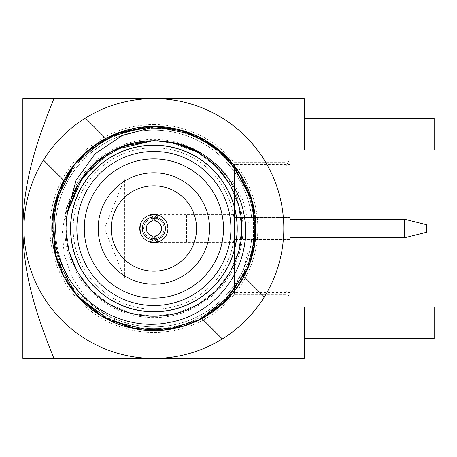 <?xml version="1.0" encoding="UTF-8"?>
<svg xmlns="http://www.w3.org/2000/svg" width="457" height="457" viewBox="0 0 457 457"><rect width="100%" height="100%" fill="white"/><g stroke="black" fill="none" stroke-linecap="round" stroke-linejoin="round"><path stroke-width="0.34" stroke-dasharray="2.29 1.71" d="M304.225 149.987L434.15 149.987L434.15 118.437L304.225 118.437L304.225 149.987L304.225 98.575L290.121 98.575L304.225 98.575L304.225 149.987L290.121 149.987L434.15 149.987L434.15 118.437L304.225 118.437L304.225 98.575L53.92 98.575C35.84 143.664 23.404 181.737 22.85 228.5C23.387 274.977 35.766 313.245 53.92 358.425L22.85 358.425L22.85 98.575L53.92 98.575M304.225 118.437L434.15 118.437L434.15 149.987L290.121 149.987L290.121 307.013L434.15 307.013L434.15 338.563L434.15 307.013L304.225 307.013L304.225 338.563L434.15 338.563L304.225 338.563L304.225 358.425L304.225 338.563L434.15 338.563L434.15 307.013L290.121 307.013L304.225 307.013L304.225 358.425L53.92 358.425M285.836 166.325L285.836 290.675L285.836 166.325L290.121 158.899L290.121 298.101L290.121 158.899M285.836 294.388L285.836 162.612L285.836 294.388L234.441 294.388L234.441 217.481L253.504 217.481L253.504 239.519A100.226 100.226 0 0 1 146.531 328.457A100.226 100.226 0 0 1 53.726 224.821A100.226 100.226 0 0 1 153.889 128.274A100.226 100.226 0 0 1 253.504 217.481M234.441 179.127L124.464 179.127L104.516 228.5L124.464 277.873L124.464 179.127L124.464 277.873L234.441 277.873L234.441 179.127L234.441 277.873M153.889 214.396A14.104 14.104 0 0 1 166.102 235.555A14.104 14.104 0 0 1 141.67 235.555A14.104 14.104 0 0 1 153.889 214.396C172.072 213.539 172.055 243.438 153.895 242.604C135.723 243.455 135.689 213.562 153.889 214.396A14.104 14.104 0 0 1 167.993 228.5A14.104 14.104 0 0 1 153.889 242.604A14.104 14.104 0 0 1 139.779 228.5A14.104 14.104 0 0 1 153.889 214.396L186.553 214.396L186.553 242.604L186.553 214.396L234.441 214.396L234.441 242.604L234.441 214.396M253.504 239.519L234.441 239.519M290.121 149.987L290.121 98.575L290.121 149.987M153.889 124.561A103.939 103.939 0 0 1 243.901 280.467A103.939 103.939 0 0 1 63.871 280.467A103.939 103.939 0 0 1 153.889 124.561M304.225 338.563L304.225 307.013M290.121 358.425L290.121 307.013L290.121 358.425L304.225 358.425L290.121 358.425M153.889 128.274A100.226 100.226 0 0 1 240.685 278.616A100.226 100.226 0 0 1 67.088 278.616A100.226 100.226 0 0 1 153.889 128.274M234.441 217.481L234.441 294.388M290.121 217.366L290.121 239.634L290.121 217.366L234.441 217.366L234.441 239.634L234.441 217.366L234.441 239.634L234.441 217.366L290.121 217.366L290.121 239.634L290.121 217.366M290.121 164.469L290.121 292.531L290.121 164.469L234.441 164.469L234.441 292.531L234.441 164.469M86.784 151.575C116.484 123.59 169.473 118.192 204.93 140.093C235.189 156.403 256.977 194.139 255.971 228.5C256.977 262.861 235.189 300.597 204.93 316.907C175.671 334.958 132.102 334.958 102.848 316.907C72.583 300.597 50.796 262.861 51.807 228.5C50.796 194.139 72.583 156.403 102.848 140.093C132.102 122.042 175.671 122.042 204.93 140.093C235.189 156.403 256.977 194.139 255.971 228.5C256.977 262.861 235.189 300.597 204.93 316.907C175.671 334.958 132.102 334.958 102.848 316.907C72.583 300.597 50.796 262.861 51.807 228.5C50.796 194.139 72.583 156.403 102.848 140.093C132.102 122.042 175.671 122.042 204.93 140.093C235.189 156.403 256.977 194.139 255.971 228.5C256.977 262.861 235.189 300.597 204.93 316.907C175.671 334.958 132.102 334.958 102.848 316.907C72.583 300.597 50.796 262.861 51.807 228.5C50.796 194.139 72.583 156.403 102.848 140.093C132.102 122.042 175.671 122.042 204.93 140.093C235.189 156.403 256.977 194.139 255.971 228.5C256.977 262.861 235.189 300.597 204.93 316.907C175.671 334.958 132.102 334.958 102.848 316.907C72.583 300.597 50.796 262.861 51.807 228.5C50.796 194.139 72.583 156.403 102.848 140.093C132.102 122.042 175.671 122.042 204.93 140.093C235.189 156.403 256.977 194.139 255.971 228.5C256.977 262.861 235.189 300.597 204.93 316.907C175.671 334.958 132.102 334.958 102.848 316.907C72.583 300.597 50.796 262.861 51.807 228.5C50.796 194.139 72.583 156.403 102.848 140.093C132.102 122.042 175.671 122.042 204.93 140.093C235.189 156.403 256.977 194.139 255.971 228.5C255.457 260.267 242.753 286.785 217.863 308.047A102.082 102.082 0 0 0 153.889 126.418L153.883 126.418A102.082 102.082 0 0 0 86.784 151.575C116.484 123.59 169.473 118.192 204.93 140.093C235.189 156.403 256.977 194.139 255.971 228.5C256.977 262.861 235.189 300.597 204.93 316.907C175.671 334.958 132.102 334.958 102.848 316.907C72.583 300.597 50.796 262.861 51.807 228.5C50.796 194.139 72.583 156.403 102.848 140.093C132.102 122.042 175.671 122.042 204.93 140.093C235.189 156.403 256.977 194.139 255.971 228.5C256.977 262.861 235.189 300.597 204.93 316.907C175.671 334.958 132.102 334.958 102.848 316.907C72.583 300.597 50.796 262.861 51.807 228.5C50.796 194.139 72.583 156.403 102.848 140.093C132.102 122.042 175.671 122.042 204.93 140.093C235.189 156.403 256.977 194.139 255.971 228.5C256.977 262.861 235.189 300.597 204.93 316.907C175.671 334.958 132.102 334.958 102.848 316.907C72.583 300.597 50.796 262.861 51.807 228.5C50.796 194.139 72.583 156.403 102.848 140.093C132.102 122.042 175.671 122.042 204.93 140.093C235.189 156.403 256.977 194.139 255.971 228.5C256.977 262.861 235.189 300.597 204.93 316.907C175.671 334.958 132.102 334.958 102.848 316.907C72.583 300.597 50.796 262.861 51.807 228.5C50.796 194.139 72.583 156.403 102.848 140.093C132.102 122.042 175.671 122.042 204.93 140.093C235.189 156.403 256.977 194.139 255.971 228.5C256.977 262.861 235.189 300.597 204.93 316.907C175.671 334.958 132.102 334.958 102.848 316.907C72.583 300.597 50.796 262.861 51.807 228.5C50.796 194.139 72.583 156.403 102.848 140.093C132.102 122.042 175.671 122.042 204.93 140.093C235.189 156.403 256.977 194.139 255.971 228.5C255.457 260.267 242.753 286.785 217.863 308.047C242.753 286.785 255.457 260.267 255.971 228.5C256.977 194.139 235.189 156.403 204.93 140.093C175.671 122.042 132.102 122.042 102.848 140.093C72.583 156.403 50.796 194.139 51.807 228.5C50.796 262.861 72.583 300.597 102.848 316.907C132.102 334.958 175.671 334.958 204.93 316.907C235.189 300.597 256.977 262.861 255.971 228.5C256.977 194.139 235.189 156.403 204.93 140.093C175.671 122.042 132.102 122.042 102.848 140.093C72.583 156.403 50.796 194.139 51.807 228.5C50.796 262.861 72.583 300.597 102.848 316.907C132.102 334.958 175.671 334.958 204.93 316.907C235.189 300.597 256.977 262.861 255.971 228.5C256.977 194.139 235.189 156.403 204.93 140.093C175.671 122.042 132.102 122.042 102.848 140.093C72.583 156.403 50.796 194.139 51.807 228.5C50.796 262.861 72.583 300.597 102.848 316.907C132.102 334.958 175.671 334.958 204.93 316.907C235.189 300.597 256.977 262.861 255.971 228.5C256.977 194.139 235.189 156.403 204.93 140.093C175.671 122.042 132.102 122.042 102.848 140.093C72.583 156.403 50.796 194.139 51.807 228.5C50.796 262.861 72.583 300.597 102.848 316.907C132.102 334.958 175.671 334.958 204.93 316.907C235.189 300.597 256.977 262.861 255.971 228.5C256.977 194.139 235.189 156.403 204.93 140.093C175.671 122.042 132.102 122.042 102.848 140.093C72.583 156.403 50.796 194.139 51.807 228.5C50.796 262.861 72.583 300.597 102.848 316.907C132.102 334.958 175.671 334.958 204.93 316.907C235.189 300.597 256.977 262.861 255.971 228.5C256.977 194.139 235.189 156.403 204.93 140.093C169.473 118.192 116.484 123.59 86.784 151.575C116.484 123.59 169.473 118.192 204.93 140.093C235.189 156.403 256.977 194.139 255.971 228.5C256.977 262.861 235.189 300.597 204.93 316.907C175.671 334.958 132.102 334.958 102.848 316.907C72.583 300.597 50.796 262.861 51.807 228.5C50.796 194.139 72.583 156.403 102.848 140.093C132.102 122.042 175.671 122.042 204.93 140.093C235.189 156.403 256.977 194.139 255.971 228.5C256.977 262.861 235.189 300.597 204.93 316.907C175.671 334.958 132.102 334.958 102.848 316.907C72.583 300.597 50.796 262.861 51.807 228.5C50.796 194.139 72.583 156.403 102.848 140.093C132.102 122.042 175.671 122.042 204.93 140.093C235.189 156.403 256.977 194.139 255.971 228.5C256.977 262.861 235.189 300.597 204.93 316.907C175.671 334.958 132.102 334.958 102.848 316.907C72.583 300.597 50.796 262.861 51.807 228.5C50.796 194.139 72.583 156.403 102.848 140.093C132.102 122.042 175.671 122.042 204.93 140.093C235.189 156.403 256.977 194.139 255.971 228.5C256.977 262.861 235.189 300.597 204.93 316.907C175.671 334.958 132.102 334.958 102.848 316.907C72.583 300.597 50.796 262.861 51.807 228.5C50.796 194.139 72.583 156.403 102.848 140.093C132.102 122.042 175.671 122.042 204.93 140.093C235.189 156.403 256.977 194.139 255.971 228.5C256.977 262.861 235.189 300.597 204.93 316.907C175.671 334.958 132.102 334.958 102.848 316.907C72.583 300.597 50.796 262.861 51.807 228.5C50.796 194.139 72.583 156.403 102.848 140.093C132.102 122.042 175.671 122.042 204.93 140.093C235.189 156.403 256.977 194.139 255.971 228.5C255.457 260.267 242.753 286.785 217.863 308.047C242.753 286.785 255.457 260.267 255.971 228.5C256.977 194.139 235.189 156.403 204.93 140.093C175.671 122.042 132.102 122.042 102.848 140.093C72.583 156.403 50.796 194.139 51.807 228.5C50.796 262.861 72.583 300.597 102.848 316.907C132.102 334.958 175.671 334.958 204.93 316.907C235.189 300.597 256.977 262.861 255.971 228.5C256.977 194.139 235.189 156.403 204.93 140.093C175.671 122.042 132.102 122.042 102.848 140.093C72.583 156.403 50.796 194.139 51.807 228.5C50.796 262.861 72.583 300.597 102.848 316.907C132.102 334.958 175.671 334.958 204.93 316.907C235.189 300.597 256.977 262.861 255.971 228.5C256.977 194.139 235.189 156.403 204.93 140.093C175.671 122.042 132.102 122.042 102.848 140.093C72.583 156.403 50.796 194.139 51.807 228.5C50.796 262.861 72.583 300.597 102.848 316.907C132.102 334.958 175.671 334.958 204.93 316.907C235.189 300.597 256.977 262.861 255.971 228.5C256.977 194.139 235.189 156.403 204.93 140.093C175.671 122.042 132.102 122.042 102.848 140.093C72.583 156.403 50.796 194.139 51.807 228.5C50.796 262.861 72.583 300.597 102.848 316.907C132.102 334.958 175.671 334.958 204.93 316.907C235.189 300.597 256.977 262.861 255.971 228.5C256.977 194.139 235.189 156.403 204.93 140.093C175.671 122.042 132.102 122.042 102.848 140.093C72.583 156.403 50.796 194.139 51.807 228.5C50.796 262.861 72.583 300.597 102.848 316.907C132.102 334.958 175.671 334.958 204.93 316.907C235.189 300.597 256.977 262.861 255.971 228.5C256.977 194.139 235.189 156.403 204.93 140.093C169.473 118.192 116.484 123.59 86.784 151.575L102.848 140.093L127.012 130.017L153.878 126.418L180.749 130.017L204.93 140.093L225.741 155.986L242.296 177.459L252.612 202.531L255.971 228.5L253.561 250.539L246.123 272.235L233.904 291.892L217.863 308.047L233.019 290.292L243.615 269.441L249.031 246.694L248.956 223.353L243.124 200.749L231.739 180.315L215.55 163.446L195.659 151.244C166.788 136.906 138.225 137.306 109.977 152.444C83.939 166.474 65.197 198.938 66.065 228.5C65.197 258.062 83.939 290.526 109.977 304.556C135.141 320.089 172.632 320.089 197.801 304.556C223.833 290.526 242.576 258.062 241.713 228.5C242.576 198.938 223.833 166.474 197.801 152.444C172.632 136.911 135.141 136.911 109.977 152.444C83.939 166.474 65.197 198.938 66.065 228.5C65.197 258.062 83.939 290.526 109.977 304.556C135.141 320.089 172.632 320.089 197.801 304.556C223.833 290.526 242.576 258.062 241.713 228.5C242.576 198.938 223.833 166.474 197.801 152.444C172.632 136.911 135.141 136.911 109.977 152.444C83.939 166.474 65.197 198.938 66.065 228.5C65.197 258.062 83.939 290.526 109.977 304.556C135.141 320.089 172.632 320.089 197.801 304.556C223.833 290.526 242.576 258.062 241.713 228.5C242.576 198.938 223.833 166.474 197.801 152.444C172.632 136.911 135.141 136.911 109.977 152.444C83.939 166.474 65.197 198.938 66.065 228.5C65.197 258.062 83.939 290.526 109.977 304.556C135.141 320.089 172.632 320.089 197.801 304.556C223.833 290.526 242.576 258.062 241.713 228.5C242.576 198.938 223.833 166.474 197.801 152.444C172.632 136.911 135.141 136.911 109.977 152.444C83.939 166.474 65.197 198.938 66.065 228.5C65.197 258.062 83.939 290.526 109.977 304.556C135.141 320.089 172.632 320.089 197.801 304.556C223.833 290.526 242.576 258.062 241.713 228.5C242.576 198.938 223.833 166.474 197.801 152.444C172.632 136.911 135.141 136.911 109.977 152.444C83.939 166.474 65.197 198.938 66.065 228.5C65.197 258.062 83.939 290.526 109.977 304.556C135.141 320.089 172.632 320.089 197.801 304.556C223.833 290.526 242.576 258.062 241.713 228.5C242.65 187.49 209.335 147.497 168.964 141.978L197.801 152.444L215.704 166.114L229.945 184.588L238.822 206.158L241.713 228.5L238.822 250.842L229.945 272.412L215.704 290.886L197.801 304.556L177.002 313.228L153.889 316.324L130.771 313.228L109.977 304.556L92.068 290.886L77.827 272.412L68.95 250.842L66.065 228.5L67.63 211.991C73.451 185.611 87.567 165.765 109.977 152.444C135.141 136.911 172.632 136.911 197.801 152.444C223.833 166.474 242.576 198.938 241.713 228.5C242.576 258.062 223.833 290.526 197.801 304.556C172.632 320.089 135.141 320.089 109.977 304.556C83.939 290.526 65.197 258.062 66.065 228.5C65.197 198.938 83.939 166.474 109.977 152.444C135.141 136.911 172.632 136.911 197.801 152.444C223.833 166.474 242.576 198.938 241.713 228.5C242.576 258.062 223.833 290.526 197.801 304.556C172.632 320.089 135.141 320.089 109.977 304.556C83.939 290.526 65.197 258.062 66.065 228.5C65.197 198.938 83.939 166.474 109.977 152.444C135.141 136.911 172.632 136.911 197.801 152.444C223.833 166.474 242.576 198.938 241.713 228.5C242.576 258.062 223.833 290.526 197.801 304.556C172.632 320.089 135.141 320.089 109.977 304.556C83.939 290.526 65.197 258.062 66.065 228.5C65.197 198.938 83.939 166.474 109.977 152.444C135.141 136.911 172.632 136.911 197.801 152.444C223.833 166.474 242.576 198.938 241.713 228.5C242.576 258.062 223.833 290.526 197.801 304.556C172.632 320.089 135.141 320.089 109.977 304.556C83.939 290.526 65.197 258.062 66.065 228.5C65.197 198.938 83.939 166.474 109.977 152.444C135.141 136.911 172.632 136.911 197.801 152.444C223.833 166.474 242.576 198.938 241.713 228.5C242.576 258.062 223.833 290.526 197.801 304.556C172.632 320.089 135.141 320.089 109.977 304.556C83.939 290.526 65.197 258.062 66.065 228.5C65.197 198.938 83.939 166.474 109.977 152.444C135.141 136.911 172.632 136.911 197.801 152.444C223.833 166.474 242.576 198.938 241.713 228.5C242.576 258.062 223.833 290.526 197.801 304.556C172.632 320.089 135.141 320.089 109.977 304.556C69.858 282.403 53.258 226.386 76.782 186.45L93.439 164.788L115.895 149.319M225.221 155.471L248.539 190.272L255.926 225.495L252.315 255.583L231.893 294.348M159.219 126.555A102.082 102.082 0 0 0 105.824 138.442L107.818 137.403M153.98 126.418L178.813 129.52M167.085 329.726L135.997 329.006M222.325 338.934L201.948 318.558L185.828 325.458M133.438 328.514L131.639 328.126M78.753 297.616L61.164 271.201L53.435 246.666L51.978 222.525L55.297 202.023M193.882 134.581L205.227 140.265M250.973 260.039L246.523 271.389M244.181 276.125L230.219 296.279L212.134 312.337M154.015 330.582L144.72 330.171L122.15 323.722L101.585 312.268L84.402 296.279L71.669 276.576L64.14 254.275L62.329 230.802L66.516 207.735L76.782 186.45M81.706 156.317A102.082 102.082 0 0 1 252.493 202.08A102.082 102.082 0 0 1 127.469 327.103A102.082 102.082 0 0 1 105.824 138.442L85.448 118.066A129.925 129.925 0 0 1 281.598 252.39A129.925 129.925 0 0 1 106.921 349.639A129.925 129.925 0 0 1 43.449 160.059L63.826 180.435A102.082 102.082 0 0 0 144.72 330.171M153.889 126.418A102.082 102.082 0 0 1 242.296 279.541A102.082 102.082 0 0 1 65.482 279.541A102.082 102.082 0 0 1 153.889 126.418A102.082 102.082 0 0 1 255.971 228.5A102.082 102.082 0 0 1 153.889 330.582A102.082 102.082 0 0 1 51.807 228.5A102.082 102.082 0 0 1 153.889 126.418A102.082 102.082 0 0 1 242.296 279.541A102.082 102.082 0 0 1 65.482 279.541A102.082 102.082 0 0 1 153.889 126.418A102.082 102.082 0 0 1 242.296 279.541A102.082 102.082 0 0 1 65.482 279.541A102.082 102.082 0 0 1 153.889 126.418M153.889 172.82A55.68 55.68 0 0 1 202.108 256.343A55.68 55.68 0 0 1 105.664 256.343A55.68 55.68 0 0 1 153.889 172.82M153.889 151.473A77.027 77.027 0 0 1 220.594 267.014A77.027 77.027 0 0 1 87.178 267.014A77.027 77.027 0 0 1 153.889 151.473M153.889 98.575A129.925 129.925 0 0 1 266.402 293.463A129.925 129.925 0 0 1 41.37 293.463A129.925 129.925 0 0 1 153.889 98.575M153.889 144.978A83.522 83.522 0 0 1 237.412 228.5A83.522 83.522 0 0 1 153.889 312.022A83.522 83.522 0 0 1 70.367 228.5A83.522 83.522 0 0 1 153.889 144.978A83.522 83.522 0 0 1 226.221 270.258A83.522 83.522 0 0 1 81.557 270.258A83.522 83.522 0 0 1 153.889 144.978A83.522 83.522 0 0 1 226.221 270.258A83.522 83.522 0 0 1 81.557 270.258A83.522 83.522 0 0 1 153.889 144.978A83.522 83.522 0 0 1 226.221 270.258A83.522 83.522 0 0 1 81.557 270.258A83.522 83.522 0 0 1 153.889 144.978A83.522 83.522 0 0 1 226.221 270.258A83.522 83.522 0 0 1 81.557 270.258A83.522 83.522 0 0 1 153.889 144.978A83.522 83.522 0 0 1 237.412 228.5A83.522 83.522 0 0 1 153.889 312.022A83.522 83.522 0 0 1 70.367 228.5A83.522 83.522 0 0 1 153.889 144.978M153.889 147.76A80.74 80.74 0 0 1 223.81 268.87A80.74 80.74 0 0 1 83.968 268.87A80.74 80.74 0 0 1 153.889 147.76A80.74 80.74 0 0 1 223.81 268.87A80.74 80.74 0 0 1 83.968 268.87A80.74 80.74 0 0 1 153.889 147.76M153.889 185.81A42.69 42.69 0 0 1 190.855 249.842A42.69 42.69 0 0 1 116.918 249.842A42.69 42.69 0 0 1 153.889 185.81M109.4 152.775L130.771 143.772L153.889 140.676L177.002 143.772L197.801 152.444L215.704 166.114L229.945 184.588L238.822 206.158L241.713 228.5L238.822 250.842L229.945 272.412L215.704 290.886L197.801 304.556L177.002 313.228L153.889 316.324L130.771 313.228L109.977 304.556L92.068 290.886L77.827 272.412L68.95 250.842L66.065 228.5L67.63 211.991L66.065 228.5L68.95 250.842L77.827 272.412L92.068 290.886L109.977 304.556L130.771 313.228L153.889 316.324L177.002 313.228L197.801 304.556L215.704 290.886L229.945 272.412L238.822 250.842L241.713 228.5L238.822 206.158L229.945 184.588L215.704 166.114L197.801 152.444L177.002 143.772L153.889 140.676L130.771 143.772L109.4 152.775M153.295 140.682L157.374 140.745M168.993 141.984L195.659 151.244M153.889 330.582A102.082 102.082 0 0 0 242.296 177.459A102.082 102.082 0 0 0 65.482 177.459A102.082 102.082 0 0 0 153.889 330.582M153.889 326.869A98.369 98.369 0 0 1 55.514 228.5A98.369 98.369 0 0 1 153.889 130.131A98.369 98.369 0 0 1 252.258 228.5A98.369 98.369 0 0 1 153.889 326.869M153.889 130.131A98.369 98.369 0 0 1 239.08 277.685A98.369 98.369 0 0 1 68.693 277.685A98.369 98.369 0 0 1 153.889 130.131A98.369 98.369 0 0 1 239.08 277.685A98.369 98.369 0 0 1 68.693 277.685A98.369 98.369 0 0 1 153.889 130.131A98.369 98.369 0 0 1 239.08 277.685A98.369 98.369 0 0 1 68.693 277.685A98.369 98.369 0 0 1 153.889 130.131M153.889 139.408A89.092 89.092 0 0 1 231.042 273.046A89.092 89.092 0 0 1 76.73 273.046A89.092 89.092 0 0 1 153.889 139.408M264.323 296.941L243.947 276.565M62.015 136.632A129.925 129.925 0 0 1 279.381 194.876A129.925 129.925 0 0 1 120.26 353.998A129.925 129.925 0 0 1 62.015 136.632M290.121 219.217L290.121 237.783L290.121 219.217M404.451 237.783L404.451 219.217M426.724 232.213L426.724 224.787M157.596 242.107L157.596 238.011A10.208 10.208 0 0 1 154.854 238.663M152.924 238.663A10.208 10.208 0 0 1 150.176 238.011L152.918 236.046M150.176 242.107L150.176 238.011A10.208 10.208 0 0 1 150.176 218.989L150.176 214.893M154.854 218.337A10.208 10.208 0 0 1 157.596 218.989L154.86 220.954M154.86 236.046L157.596 238.011A10.208 10.208 0 0 0 157.596 218.989L157.596 214.893M152.918 220.954L150.176 218.989A10.208 10.208 0 0 1 152.924 218.337M153.889 218.292A10.208 10.208 0 0 1 162.726 233.607A10.208 10.208 0 0 1 145.046 233.607A10.208 10.208 0 0 1 153.889 218.292M285.836 290.675L290.121 298.101M234.441 162.612L285.836 162.612M290.121 239.634L234.441 239.634L290.121 239.634M290.121 292.531L234.441 292.531M234.441 242.604L153.889 242.604"/><path stroke-width="0.69" d="M304.225 118.437L434.15 118.437L434.15 149.987L290.121 149.987L290.121 307.013L434.15 307.013L434.15 338.563L304.225 338.563M53.92 98.575L22.85 98.575L22.85 228.5C23.404 181.749 35.84 143.629 53.92 98.575L304.225 98.575L304.225 149.987M304.225 307.013L304.225 358.425L53.92 358.425C35.766 313.211 23.387 274.994 22.85 228.5L22.85 358.425L53.92 358.425M135.997 329.006L102.259 316.564L75.868 294.331L56.04 257.594L52.058 221.279L58.919 191.037L72.229 167.239L85.887 152.364L116.381 133.558L153.946 126.418L184.999 131.273L215.807 147.343L239.451 172.832L253.001 204.028L254.989 242.633L248.934 265.751L226.866 299.889L201.948 318.558A102.082 102.082 0 0 1 86.784 151.575C54.72 180.127 44.592 230.282 63.78 268.785C81.809 307.927 127.754 331.548 169.953 322.316C212.511 314.707 246.077 274.543 245.42 231.288C246.443 188.01 212.134 147.428 168.964 141.978L153.889 140.676L124.104 145.88L97.912 160.824L78.318 183.754L67.63 211.991L76.028 180.395L95.09 153.82L122.248 135.518L153.889 126.955L159.219 126.555L153.883 126.418A102.082 102.082 0 0 1 243.947 276.565L264.323 296.941A129.925 129.925 0 0 1 222.325 338.934L201.948 318.558A102.082 102.082 0 0 0 243.947 276.565M55.297 202.023L74.228 164.663L93.851 145.937L121.059 131.839L153.889 126.418L177.996 129.302L196.99 135.963L225.221 155.471M231.893 294.348L198.075 320.523L181.218 326.858L150.204 330.514L109.954 320.643L77.524 296.245L64.077 277.033L54.366 251.23L53.595 209.46L59.353 189.958L74.468 164.36L105.824 138.442L85.448 118.066A129.925 129.925 0 0 1 264.323 296.941M107.818 137.403L146.177 126.709M178.813 129.52L210.997 143.892L233.247 164.292L252.675 202.771L255.709 235.789L246.66 271.087L221.045 305.39L200.223 319.46L167.085 329.726M185.828 325.458L162.852 330.188L133.438 328.514M131.639 328.126L100.449 315.479L78.753 297.616M86.784 151.575A102.082 102.082 0 0 1 153.889 126.418L193.882 134.581M205.227 140.265L228.266 158.573L250.516 195.585L255.863 223.747L250.973 260.039M246.523 271.389L244.181 276.125M212.134 312.337L194.436 322.185M194.351 322.219L184.2 325.978M184.011 326.035L163.309 330.148M163.206 330.154L154.015 330.582M153.889 145.275A83.225 83.225 0 0 0 70.664 228.5A83.225 83.225 0 0 0 153.889 311.725A83.225 83.225 0 0 0 237.114 228.5A83.225 83.225 0 0 0 153.889 145.275M153.889 172.82A55.68 55.68 0 0 1 202.108 256.343A55.68 55.68 0 0 1 105.664 256.343A55.68 55.68 0 0 1 153.889 172.82M153.889 151.473A77.027 77.027 0 0 1 220.594 267.014A77.027 77.027 0 0 1 87.178 267.014A77.027 77.027 0 0 1 153.889 151.473M81.706 156.317A102.082 102.082 0 0 0 63.826 180.435L43.449 160.059A129.925 129.925 0 0 1 85.448 118.066A129.925 129.925 0 0 0 62.015 320.368A129.925 129.925 0 0 0 222.325 338.934M153.889 185.81A42.69 42.69 0 0 1 190.855 249.842A42.69 42.69 0 0 1 116.918 249.842A42.69 42.69 0 0 1 153.889 185.81M168.964 141.978C209.335 147.497 242.65 187.49 241.713 228.5C242.576 258.062 223.833 290.526 197.801 304.556C172.632 320.089 135.141 320.089 109.977 304.556C83.939 290.526 65.197 258.062 66.065 228.5C65.197 198.938 83.939 166.474 109.977 152.444C135.141 136.911 172.632 136.911 197.801 152.444C223.833 166.474 242.576 198.938 241.713 228.5C242.576 258.062 223.833 290.526 197.801 304.556C172.632 320.089 135.141 320.089 109.977 304.556C83.939 290.526 65.197 258.062 66.065 228.5C65.197 198.938 83.939 166.474 109.977 152.444C135.141 136.911 172.632 136.911 197.801 152.444C223.833 166.474 242.576 198.938 241.713 228.5C242.576 258.062 223.833 290.526 197.801 304.556C172.632 320.089 135.141 320.089 109.977 304.556C83.939 290.526 65.197 258.062 66.065 228.5C65.197 198.938 83.939 166.474 109.977 152.444C135.141 136.911 172.632 136.911 197.801 152.444C223.833 166.474 242.576 198.938 241.713 228.5C242.576 258.062 223.833 290.526 197.801 304.556C172.632 320.089 135.141 320.089 109.977 304.556C83.939 290.526 65.197 258.062 66.065 228.5C65.197 198.938 83.939 166.474 109.977 152.444C135.141 136.911 172.632 136.911 197.801 152.444C223.833 166.474 242.576 198.938 241.713 228.5C242.576 258.062 223.833 290.526 197.801 304.556C172.632 320.089 135.141 320.089 109.977 304.556C83.939 290.526 65.197 258.062 66.065 228.5C65.197 198.938 83.939 166.474 109.977 152.444C135.141 136.911 172.632 136.911 197.801 152.444C223.833 166.474 242.576 198.938 241.713 228.5C242.576 258.062 223.833 290.526 197.801 304.556C172.632 320.089 135.141 320.089 109.977 304.556C83.939 290.526 65.197 258.062 66.065 228.5C65.197 198.938 83.939 166.474 109.977 152.444C138.225 137.306 166.788 136.906 195.659 151.244M67.63 211.991L82.334 177.573L109.4 152.775L82.334 177.573L67.63 211.991M115.895 149.319L153.295 140.682M157.374 140.745L168.993 141.984M404.451 237.783L426.724 232.213L426.724 224.787L404.451 219.217L404.451 237.783L290.121 237.783M404.451 219.217L290.121 219.217M154.854 238.663A10.208 10.208 0 0 1 152.924 238.663M157.596 242.107A14.104 14.104 0 0 1 139.779 228.5A14.104 14.104 0 0 1 157.596 214.893A14.104 14.104 0 0 1 157.596 242.107L154.849 239.965L154.86 236.046A7.609 7.609 0 0 0 154.86 220.954L154.849 217.035L157.596 214.893M152.924 218.337A10.208 10.208 0 0 1 154.854 218.337M150.176 214.893L152.924 217.035L152.918 220.954A7.609 7.609 0 0 0 152.918 236.046L152.924 239.965L150.176 242.107M154.849 217.035A11.505 11.505 0 0 1 165.394 228.5A11.505 11.505 0 0 1 154.849 239.965M152.924 239.965A11.505 11.505 0 0 1 142.378 228.5A11.505 11.505 0 0 1 152.924 217.035M153.889 158.899A69.601 69.601 0 0 1 214.162 263.301A69.601 69.601 0 0 1 93.611 263.301A69.601 69.601 0 0 1 153.889 158.899"/></g></svg>
